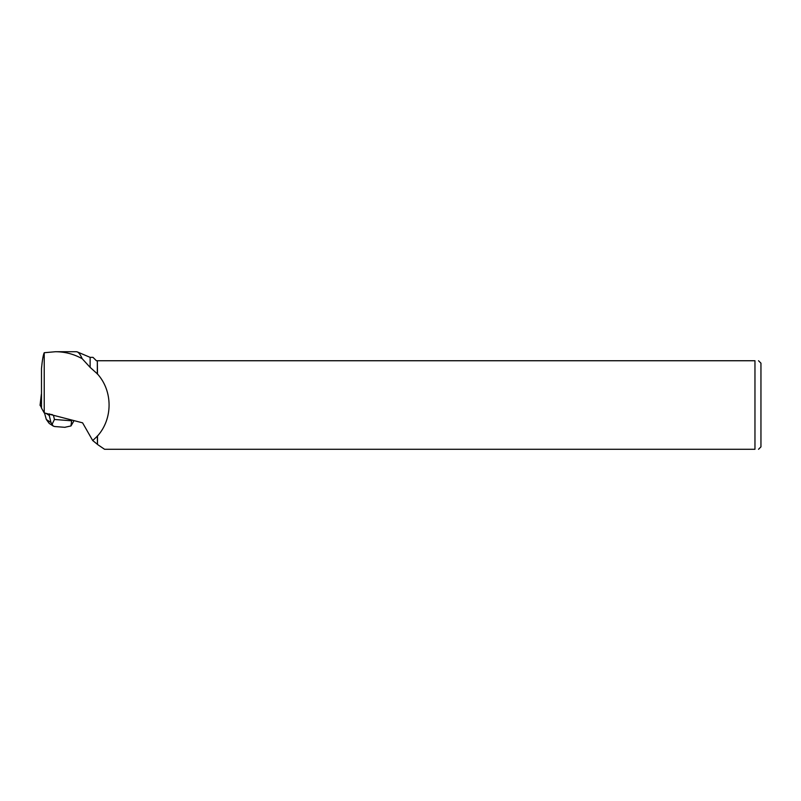 <?xml version="1.0" encoding="UTF-8"?>
<svg xmlns="http://www.w3.org/2000/svg" width="801" height="801" viewBox="0 0 801 801"><rect width="100%" height="100%" fill="white"/><g stroke="black" fill="none" stroke-linecap="round" stroke-linejoin="round"><path stroke-width="1.2" d="M41.492 407.469L40.06 405.256L41.492 407.469M44.225 412.905L44.225 352.72C43.184 354.983 42.273 360.26 41.492 368.53L41.492 408.089L44.225 412.905L82.593 422.838L92.716 440.56L97.492 436.034L97.492 444.465L97.322 435.964M44.225 352.72L55.549 351.719C65.051 351.769 73.922 354.102 82.173 358.708L90.133 367.369L97.492 373.987C112.941 391.128 112.941 418.903 97.492 436.034M97.322 374.057L97.322 360.74L97.492 373.987M82.173 358.708C80.18 354.092 78.248 351.759 76.385 351.719L55.549 351.719M77.317 351.909L76.385 351.719M90.133 367.369L90.133 357.356L77.397 351.949M97.492 360.74L754.963 360.74L754.963 449.281L104.561 449.281L97.492 444.465M92.716 440.56L97.322 444.245M97.322 360.74L96.39 360.74L93.006 357.356L90.133 357.356M758.527 360.74L760.95 363.163L760.95 446.868L758.527 449.281M754.963 360.74C759.658 360.74 759.658 360.74 754.963 360.74M754.963 449.281C759.648 449.281 759.648 449.281 754.963 449.281M64.761 427.313L70.989 425.942L71.72 420.024M70.989 425.942L74.052 420.625M49.221 423.429L46.328 419.494L50.954 422.507L49.251 415.449L46.098 413.386M49.251 415.449L49.982 414.277L49.352 413.867M49.982 414.277L52.506 414.678M50.954 422.507L53.287 426.102L54.748 426.543M53.437 415.288L54.448 419.474L52.005 424.47M46.328 419.494L44.506 412.976M41.492 406.127L41.342 407.399M41.382 394.112L40.06 405.316L41.372 394.082M41.171 407.288L41.492 404.575M54.448 419.474L71.279 420.775M65.051 427.334L54.598 426.522M53.036 425.912L49.251 423.449"/></g></svg>
